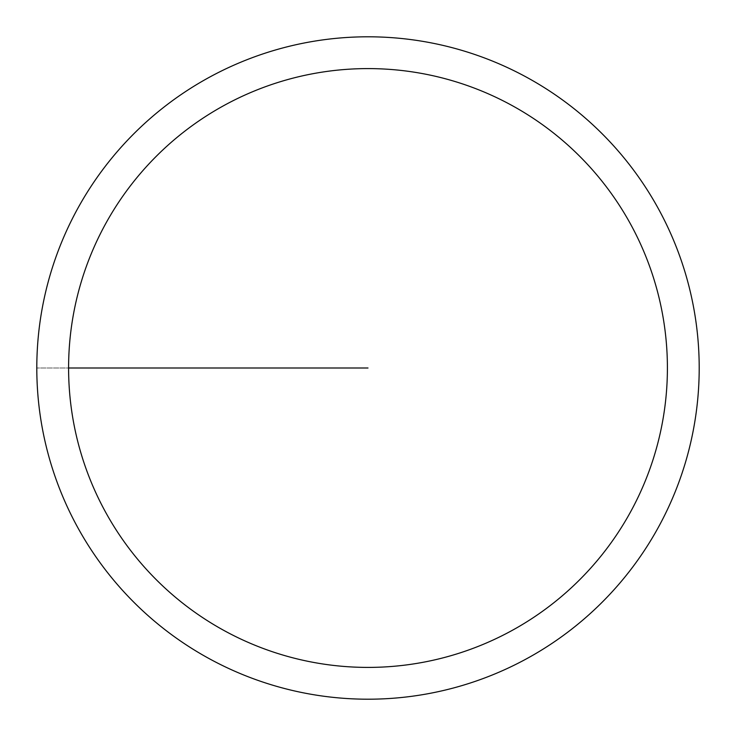 <?xml version="1.0" encoding="UTF-8"?>
<svg xmlns="http://www.w3.org/2000/svg" width="736" height="736" viewBox="0 0 736 736"><rect width="100%" height="100%" fill="white"/><g stroke="black" fill="none" stroke-linecap="round" stroke-linejoin="round"><path stroke-width="0.55" stroke-dasharray="3.68 2.76" d="M36.8 368A331.2 331.2 0 0 1 533.6 81.172A331.2 331.2 0 0 1 533.6 654.828A331.2 331.2 0 0 1 36.8 368A331.2 331.2 0 0 1 533.6 81.172A331.2 331.2 0 0 1 533.6 654.828A331.2 331.2 0 0 1 36.8 368A331.2 331.2 0 0 0 533.6 654.828A331.2 331.2 0 0 0 533.6 81.172A331.2 331.2 0 0 0 36.8 368M36.846 368A331.154 331.154 0 0 0 533.582 654.792A331.154 331.154 0 0 0 533.582 81.208A331.154 331.154 0 0 0 36.846 368M368 368L36.8 368L368 368"/><path stroke-width="1.1" d="M68.595 368A299.405 299.405 0 0 1 517.702 108.707A299.405 299.405 0 0 1 517.702 627.293A299.405 299.405 0 0 1 68.595 368L368 368M36.8 368A331.2 331.2 0 0 1 533.6 81.172A331.2 331.2 0 0 1 533.6 654.828A331.2 331.2 0 0 1 36.8 368"/></g></svg>
